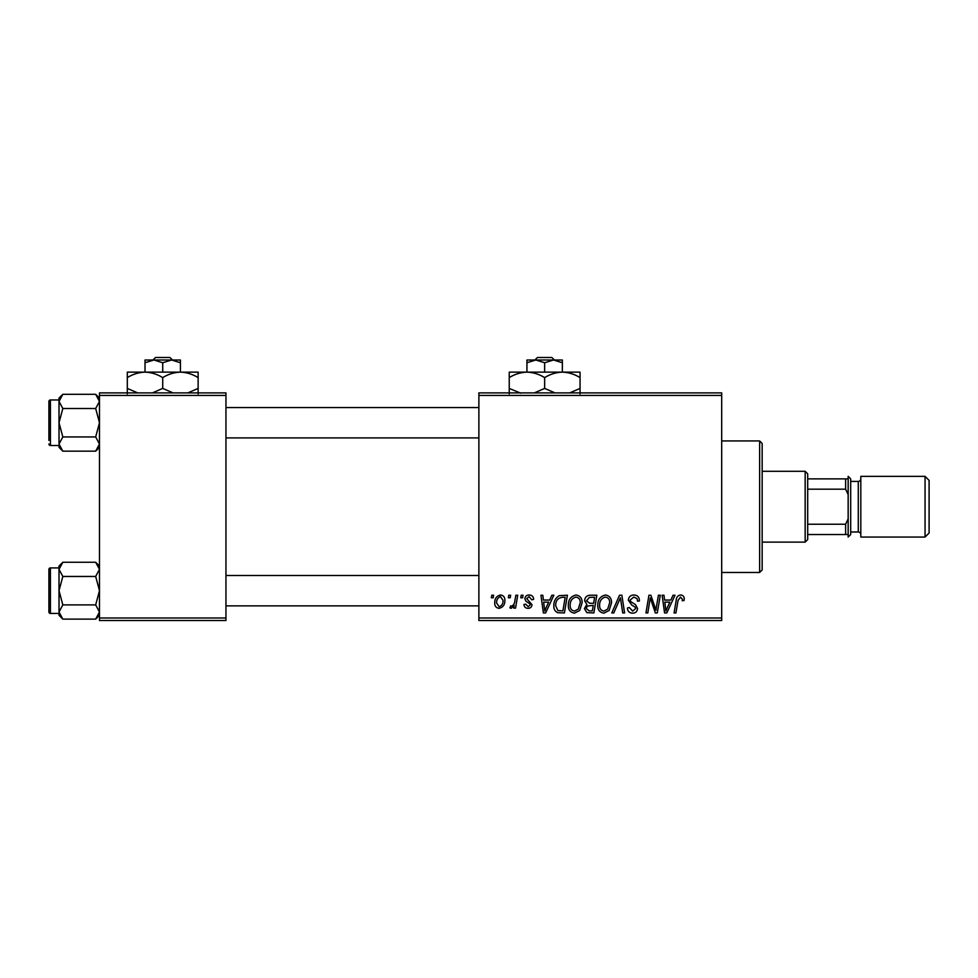 <?xml version="1.0" encoding="UTF-8"?>
<svg xmlns="http://www.w3.org/2000/svg" width="978" height="978" viewBox="0 0 978 978"><rect width="100%" height="100%" fill="white"/><g stroke="black" fill="none" stroke-linecap="round" stroke-linejoin="round"><path stroke-width="1.47" d="M478.878 392.887L721.691 392.887L721.691 395.418L478.878 395.418L478.878 392.887M568.328 605.284C568.291 599.661 570.871 596.238 576.042 595.003C580.125 595.749 582.154 598.291 582.13 602.656L579.697 610.492L574.441 613.169C570.247 612.399 568.206 609.771 568.328 605.284M549.685 600.064L551.861 595.235L553.854 595.235L545.626 612.937L543.377 612.937L540.956 595.235L542.802 595.235L543.401 600.064L549.685 600.064M680.59 595.003C682.999 595.162 684.209 596.458 684.221 598.903L684.05 600.516L682.204 600.749L682.375 599.208L680.48 597.069L678.06 600.406L675.932 612.937L674.074 612.937L676.263 599.954C676.483 597.081 677.925 595.431 680.59 595.003M628.341 600.199C628.671 596.886 630.529 595.15 633.891 595.003C637.607 595.199 639.441 597.203 639.38 600.993L637.534 601.213L637.069 598.597L633.768 597.069L630.187 600.04L630.663 601.58L635.455 604.6L637.534 608.463C637.301 611.494 635.651 613.059 632.583 613.169C629.38 612.974 627.656 611.262 627.411 608.035L629.257 607.46L632.644 611.091L635.7 608.573L635.015 606.996L631.837 605.15L628.341 600.199M611.788 612.937L619.526 595.235L621.874 595.235L624.587 612.937L622.729 612.937L620.407 597.766L613.781 612.937L611.788 612.937M597.766 605.284C597.729 599.661 600.296 596.238 605.48 595.003C609.551 595.749 611.58 598.291 611.556 602.656L609.135 610.492L603.878 613.169C599.673 612.399 597.631 609.771 597.766 605.284M491.335 597.766L491.763 595.235L493.597 595.235L493.218 597.766L491.335 597.766M478.878 617.998L721.691 617.998L721.691 620.529L478.878 620.529L478.878 395.418M721.691 617.998L721.691 395.418M584.648 600.736C584.868 597.472 586.568 595.639 589.746 595.235L596.837 595.235L593.854 612.937L586.861 612.644L584.428 608.634L586.861 604.318L584.648 600.736M670.859 600.064L673.035 595.235L675.028 595.235L666.8 612.937L664.563 612.937L662.13 595.235L663.976 595.235L664.575 600.064L670.859 600.064M656.544 606.03L658.438 595.235L660.309 595.235L657.277 612.937L655.333 612.937L650.272 597.913L647.803 612.937L645.945 612.937L648.94 595.235L650.871 595.235L655.981 610.235L656.544 606.03M529.208 595.003C532.02 595.113 533.487 596.568 533.609 599.367L531.763 599.832L529.122 596.617L526.714 598.585L531.995 604.673C531.787 607.008 530.504 608.23 528.144 608.34C525.565 608.279 524.171 606.971 523.951 604.428L525.785 604.196L528.23 606.727L530.162 604.954L529.978 603.915L525.797 601.067L524.868 598.732C525.21 596.262 526.665 595.027 529.208 595.003M559.33 595.651L567.411 595.235L564.416 612.937L557.741 612.705C554.917 611.323 553.621 608.988 553.841 605.688C553.731 601.177 555.565 597.827 559.33 595.651M494.746 602.961C494.636 598.634 496.543 595.981 500.491 595.003C503.401 595.394 504.856 597.093 504.868 600.137C505.039 604.624 503.095 607.362 499.037 608.34C496.103 607.864 494.672 606.079 494.746 602.961M508.352 597.766L508.78 595.235L510.614 595.235L510.235 597.766L508.352 597.766M514.929 600.382L515.871 595.235L517.729 595.235L515.553 608.108L513.694 608.108L514.159 605.443L511.176 608.34L509.929 607.876L510.663 605.859L511.58 606.262C513.719 605.064 514.831 603.108 514.929 600.382M520.761 597.766L521.188 595.235L523.034 595.235L522.643 597.766L520.761 597.766M99.487 392.887L225.955 392.887L225.955 395.418L99.487 395.418L99.487 392.887M225.955 617.998L225.955 620.529L99.487 620.529L99.487 617.998L225.955 617.998L225.955 395.418M99.487 617.998L99.487 395.418M592.338 610.871L593.267 605.345L587.277 606.079L586.262 608.56L589.184 610.871L592.338 610.871M593.622 603.279L594.624 597.301L589.367 597.399L586.494 600.785L589.722 603.279L593.622 603.279M607.68 609.135L609.722 602.57C609.734 599.453 608.279 597.631 605.345 597.069C601.409 598.255 599.49 601.067 599.6 605.48C599.526 608.646 600.969 610.516 603.939 611.091L607.68 609.135M667.412 607.387L669.857 602.13L664.832 602.13L665.932 611.005L667.412 607.387M546.225 607.387L548.67 602.13L543.658 602.13L544.758 611.005L546.225 607.387M562.9 610.871L565.198 597.301L562.827 597.301C557.949 597.754 555.565 600.59 555.687 605.798L557.9 610.565L562.9 610.871M578.255 609.135L580.284 602.57C580.309 599.453 578.842 597.631 575.908 597.069C571.971 598.255 570.052 601.067 570.162 605.48C570.101 608.646 571.543 610.516 574.502 611.091L578.255 609.135M499.122 606.727C501.897 605.712 503.205 603.573 503.022 600.333L500.467 596.617C497.778 597.68 496.482 599.795 496.592 602.961L499.122 606.727M759.637 440.944L762.168 443.474L762.168 569.942L759.637 572.472L759.637 440.944L721.691 440.944M759.637 572.472L721.691 572.472M99.487 566.054L95.673 562.252L99.487 569.355L95.673 576.458L62.824 576.458L59.022 569.355L62.824 562.252L95.673 562.252M59.096 612.986L59.022 615.296L62.824 619.111L59.022 611.996L62.824 604.893L59.022 590.675L62.824 576.458M48.9 611.922A1.516 1.516 0 0 0 50.416 613.438L50.416 567.912A1.516 1.516 0 0 0 48.9 569.428L48.9 611.922L48.9 569.428A1.516 1.516 0 0 1 50.416 567.912L59.022 567.912M50.416 613.438L59.022 613.438M95.673 576.458L99.487 590.675L95.673 604.893L99.487 611.996L95.673 619.111L62.824 619.111M95.673 604.893L62.824 604.893M98.436 615.627L99.487 611.996M60.061 565.724L59.096 568.377M62.824 562.252L59.022 566.054L59.022 611.996M99.487 398.107L95.673 394.305L99.487 401.408L95.673 408.523L62.824 408.523L59.022 401.408L62.824 394.305L95.673 394.305M59.096 445.039L59.022 447.349L62.824 451.164L59.022 444.049L62.824 436.946L59.022 422.728L62.824 408.523M59.022 399.965L50.416 399.965A1.516 1.516 0 0 0 48.9 401.481L48.9 440.442M48.9 405.026L48.9 401.481A1.516 1.516 0 0 1 50.416 399.965L50.416 445.491A1.516 1.516 0 0 1 48.9 443.975M50.416 445.491L59.022 445.491M95.673 408.523L99.487 422.728L95.673 436.946L99.487 444.049L95.673 451.164L62.824 451.164M95.673 436.946L62.824 436.946M98.436 447.679L99.487 444.049M60.061 397.777L59.096 400.43M62.824 394.305L59.022 398.107L59.022 444.049M805.163 471.298L807.694 473.829L807.694 539.587L805.163 542.118L805.163 471.298L762.168 471.298M807.694 478.878L848.158 478.878L848.158 494.575L845.628 489.183L845.628 478.878M807.694 524.232L845.628 524.232L848.158 518.841L848.158 534.526L845.628 534.526L845.628 524.232M807.694 489.183L845.628 489.183M807.694 534.526L845.628 534.526M929.1 480.406L929.1 533.01L925.054 537.056L925.054 476.359L929.1 480.406M850.689 478.878L850.689 534.526L848.158 537.056L848.158 476.359L850.689 478.878M850.689 531.995L858.281 531.995A2.531 2.531 0 0 1 860.811 534.526M850.689 481.408L858.281 481.408A2.531 2.531 0 0 0 860.811 478.878M925.054 537.056L860.811 537.056L860.811 476.359L925.054 476.359M537.497 357.471L534.844 360.002L537.497 357.471L551.8 357.471L554.44 360.002L551.8 357.471M535.785 360.002L544.648 362.74L544.648 372.141M526.934 362.74L535.797 360.002L526.934 360.002L526.934 372.141L580.052 372.141L580.052 388.425L569.734 392.887M544.648 362.74L553.499 360.002L562.35 362.74L562.35 372.141C568.573 372.349 574.465 374.183 580.052 377.618M562.35 362.74L562.35 360.002L535.797 360.002M520.761 393.18L509.232 388.425L509.232 372.141L526.934 372.141C533.157 372.349 539.061 374.183 544.648 377.618L544.648 388.425L534.318 392.887M509.232 388.425L509.232 393.902M509.232 377.618C514.746 374.195 520.651 372.373 526.934 372.141M544.648 377.618C550.162 374.195 556.054 372.373 562.35 372.141M554.966 392.887L544.648 388.425M580.052 393.902L580.052 388.425M155.563 357.471L152.923 360.002L155.563 357.471L169.879 357.471L172.519 360.002L169.879 357.471M162.715 362.74L171.566 360.002L145.013 360.002L145.013 362.74L153.864 360.002L162.715 362.74L162.715 372.141M145.013 362.74L145.013 372.141L198.131 372.141L198.131 388.425L187.813 392.887M180.429 362.74L180.429 360.002L171.566 360.002L180.429 362.74L180.429 372.141C186.639 372.349 192.544 374.183 198.131 377.618M137.629 392.887L127.311 388.425L127.311 372.141L145.013 372.141C151.235 372.349 157.14 374.183 162.715 377.618L162.715 388.425L152.397 392.887M127.311 388.425L127.311 393.902M127.311 377.618C132.825 374.195 138.717 372.373 145.013 372.141M162.715 377.618C168.228 374.195 174.133 372.373 180.429 372.141M173.045 392.887L162.715 388.425M198.131 393.902L198.131 388.425M858.281 531.995L858.281 481.408M99.487 615.296L95.673 619.111M478.878 605.859L225.955 605.859M478.878 575.504L225.955 575.504M225.955 407.557L478.878 407.557M225.955 437.912L478.878 437.912M99.487 447.349L95.673 451.164M805.163 542.118L762.168 542.118"/></g></svg>
